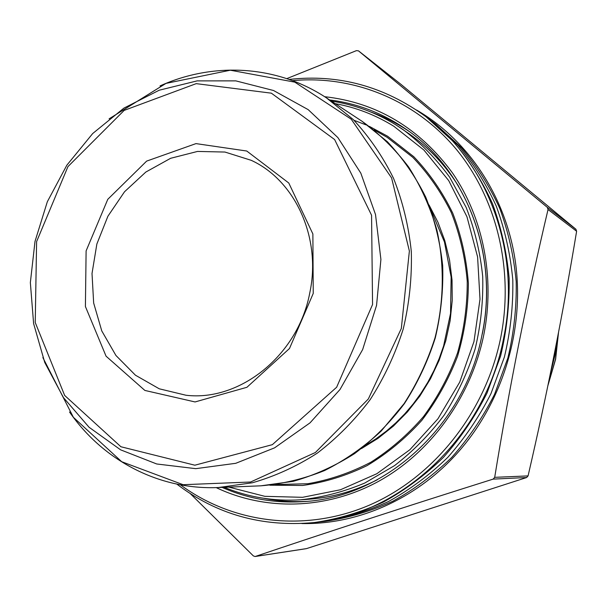 <?xml version="1.0" encoding="UTF-8"?>
<svg xmlns="http://www.w3.org/2000/svg" width="607" height="607" viewBox="0 0 607 607"><rect width="100%" height="100%" fill="white"/><g stroke="black" fill="none" stroke-linecap="round" stroke-linejoin="round"><path stroke-width="0.91" d="M286.808 78.622L356.446 50.631L358.487 50.859L547.286 207.336L548.038 209.521C527.225 297.521 509.44 386.788 494.697 477.337L493.15 479.113C404.77 506.951 325.504 532.734 255.35 556.452L306.543 548.599L526.641 477.527L528.067 475.903C546.839 394.998 563.023 313.447 576.62 231.252L575.922 229.249L400.779 84.198L358.487 50.859M255.077 556.52L253.354 555.906L190.257 493.59M371.287 112.189C384.557 116.954 397.16 123.358 409.088 131.393M306.444 501.374C292.073 502.118 277.976 501.116 264.151 498.362M426.008 116.772L453.49 141.712C469.074 160.18 482.072 180.803 492.474 203.595C501.2 227.352 506.746 252.193 509.129 278.112C509.599 304.304 506.762 330.269 500.608 356.013L487.034 393.048C475.129 416.546 460.622 437.951 443.52 457.276C425.173 475.122 405.173 490.024 383.525 501.997C361.248 512.133 338.425 518.947 315.063 522.445L313.417 522.627C401.227 514.744 485.297 436.41 503.643 338.137C521.436 252.649 487.998 162.653 426.008 116.772C384.239 86.346 338.63 73.895 289.167 79.426M429.483 119.442L457.61 144.8C473.065 163.108 485.957 183.549 496.276 206.13C504.925 229.658 510.434 254.257 512.801 279.933C513.279 305.86 510.472 331.574 504.379 357.06L490.934 393.723C479.143 416.986 464.772 438.178 447.822 457.314C429.642 474.978 409.824 489.743 388.359 501.594C366.271 511.633 343.645 518.386 320.466 521.853L317.764 522.134M431.66 121.066L435.659 124.109L461.411 147.653C476.753 165.81 489.538 186.083 499.781 208.467C508.37 231.791 513.841 256.169 516.193 281.61C516.671 307.301 513.894 332.773 507.862 358.024L494.538 394.353C482.853 417.396 468.604 438.391 451.798 457.344C433.77 474.849 414.118 489.477 392.828 501.223C370.915 511.177 348.464 517.87 325.458 521.307L320.466 521.853M416.569 110.034C467.944 139.838 506.041 196.478 515.434 262.072C524.562 327.666 503.878 398.594 461.017 448.861C419.566 497.641 359.298 524.789 301.854 523.538M313.242 293.416L289.486 348.509L246.92 387.289L195.067 401.948L144.876 390.438L106.058 356.18L85.405 306.512L86.111 250.896L107.78 199.324L146.651 161.105L195.993 143.609L246.753 151.022L288.78 183.011L312.871 233.945L313.242 293.416M309.745 293.037C321.664 237.952 295.207 180.378 251.161 160.294L224.954 152.046L197.548 151.431L170.643 158.29L145.832 172.047L124.526 191.766L107.902 216.236L96.862 244.006L92.014 273.491L93.66 303.022L101.764 330.906L115.937 355.482L135.46 375.217L159.269 388.806L185.977 395.24C239.917 401.773 298.113 355.254 309.745 293.037M429.05 204.984L437.935 222.223L444.81 240.66L449.537 260.024L452.033 280.032L452.238 300.374L450.136 320.739L445.766 340.8L439.18 360.247L430.484 378.776L419.832 396.105L407.38 411.971L393.351 426.137L377.964 438.391L361.469 448.588M275.54 484.576L307.832 483.726C329.518 479.962 350.497 472.815 370.771 462.276C390.286 449.886 407.866 434.65 423.519 416.577C437.753 397.13 449.097 375.915 457.541 352.948C464.135 329.358 467.36 305.427 467.231 281.17C465.137 257.156 459.818 234.272 451.267 212.518C441.008 191.797 428.178 173.405 412.79 157.334L387.084 137.281L373.95 129.875M228.847 487.11L264.842 496.329L302.59 497.315L340.489 489.75L376.826 473.726L409.869 449.734L437.973 418.754L459.704 382.16L473.953 341.665L480 299.228L477.595 256.928L466.958 216.775L448.725 180.628L423.921 150.05L393.844 126.271C375.483 114.935 355.952 107.393 335.231 103.645M369.397 126.4L387.592 136.234L413.769 156.689C429.407 173.109 442.397 191.911 452.723 213.11C461.29 235.357 466.502 258.741 468.376 283.257C468.232 307.992 464.621 332.333 457.549 356.271C448.573 379.534 436.653 400.908 421.789 420.401C405.491 438.451 387.274 453.505 367.144 465.577C346.271 475.721 324.775 482.353 302.658 485.463L269.857 485.213M353.987 120.292L365.915 124.852M395.825 124.822L403.298 129.754C420.772 143.032 436.221 158.837 449.643 177.176L466.168 207.442C474.712 229.355 480.228 252.353 482.702 276.443C483.362 300.806 480.835 324.973 475.137 348.949C467.671 372.432 457.382 394.444 444.271 414.991C429.733 434.362 413.155 451.229 394.55 465.607L364.792 483.028C343.835 491.837 322.454 497.429 300.64 499.804L307.734 499.326C331.741 497.687 354.981 491.131 377.463 479.674M458.771 186.584C445.409 165.18 428.861 147.592 409.133 133.813L395.81 124.814C375.672 112.416 354.192 104.518 331.384 101.111M575.922 229.249L547.286 207.336M576.62 231.252L548.038 209.521M528.067 475.903L494.697 477.337M526.641 477.527L493.15 479.113M42.862 357.576L73.371 417.29L121.719 461.722L183.132 484.705L250.592 482.011L315.405 452.496L368.328 398.989L401.326 328.47L409.376 251.025L391.583 177.904L351.248 119.215L294.812 82.15L230.334 70.215L166.007 83.387L109.093 118.843M35.009 241.404L47.338 201.721L66.823 165.233L92.696 133.54L123.919 108.107L159.231 90.208L197.108 80.883L235.835 80.875L273.522 90.504L308.189 109.639L337.894 137.607L360.831 173.17L375.513 214.529L380.908 259.447L376.56 305.351L362.652 349.564L340.011 389.482L310.048 422.844L274.584 447.845L235.751 463.308L195.75 468.665L156.712 463.976L120.603 449.833L89.07 427.26L63.462 397.623L44.751 362.478L33.605 323.546L30.35 282.596L35.009 241.404M260.851 485.82C282.437 484.022 303.675 478.938 324.548 470.562C344.897 460.356 363.752 447.215 381.113 431.137L404.072 403.663C417.229 383.222 427.54 361.271 435.007 337.818C444.013 302.028 444.62 264.971 436.896 230.061C430.302 207.344 420.909 186.364 408.731 167.13C395.149 149.201 379.572 133.904 361.992 121.241L326.483 97.894L353.183 119.496C369.2 136.666 382.653 156.265 393.518 178.291C402.691 201.425 408.617 225.827 411.303 251.495C412.024 277.498 409.338 303.333 403.238 329.002C395.24 354.139 384.231 377.668 370.217 399.581C354.693 420.203 337.037 438.064 317.264 453.163C296.603 466.442 274.979 476.305 252.398 482.77L218.383 487.535L260.851 485.82L293.166 481.336C314.578 475.273 335.034 466.039 354.541 453.634C373.184 439.536 389.8 422.874 404.383 403.655C417.533 383.237 427.836 361.317 435.295 337.894C440.97 313.978 443.429 289.88 442.685 265.6C440.083 241.624 434.43 218.786 425.712 197.093C415.385 176.409 402.608 157.957 387.387 141.727L361.992 121.241M222.094 487.383C247.603 498.704 274.721 503.446 303.454 501.617C385.172 497.528 465.121 425.553 482.178 334.04C498.901 254.143 466.047 170.104 406.652 129.648C382.971 113.274 357.28 103.372 329.586 99.935M482.262 334.07C498.977 254.234 466.138 170.18 406.652 129.648M180.438 484.834C232.458 523.264 304.638 532.9 369.314 505.183C433.8 477.307 485.744 412.312 500.745 337.5C514.357 268.635 496.116 196.44 454.855 147.569C413.314 98.835 351.855 75.071 292.566 80.655M324.654 96.703C376.659 102.477 419.285 127.918 452.534 173.018C483.058 217.344 495.16 277.224 483.893 334.298C471.282 396.796 430.978 452.374 378.821 481.214C326.49 509.842 265.441 511.071 216.206 487.611M372.561 304.517L371.56 215.227L334.632 139.564L271.367 93.175L196.213 83.645L124.169 110.391L67.938 166.621L36.602 241.624L35.236 322.514L64.645 395.423L120.914 446.752L194.847 465.205L272.353 444.665L336.65 387.236L372.561 304.517M550.42 373.411L554.973 354.936L557.803 336.255M548.045 384.937L555.496 359.245L558.394 333.175M307.734 499.326C331.422 497.702 354.374 491.313 376.59 480.145M458.27 185.734C444.984 164.717 428.603 147.41 409.133 133.813M224.241 487.3C248.346 497.277 273.81 501.45 300.64 499.804M365.589 445.348L376.158 438.702L386.28 431.182L395.878 422.836L404.899 413.708L413.268 403.852L420.939 393.336L427.852 382.22L433.959 370.566L439.218 358.471L443.596 345.998L450.538 313.402L451.145 277.073L444.461 241.996L430.917 209.885M306.269 548.667L255.061 556.52M69.532 412.001C102.742 460.098 158.655 490.115 218.383 487.535M326.483 97.894C276.625 64.903 213.247 61.823 159.998 85.936M176.887 484.136C216.433 514.357 261.936 527.187 313.417 522.627M558.516 332.537L555.61 359.291L547.901 385.62M557.909 335.694L555.01 355.012L550.299 374.003"/></g></svg>
